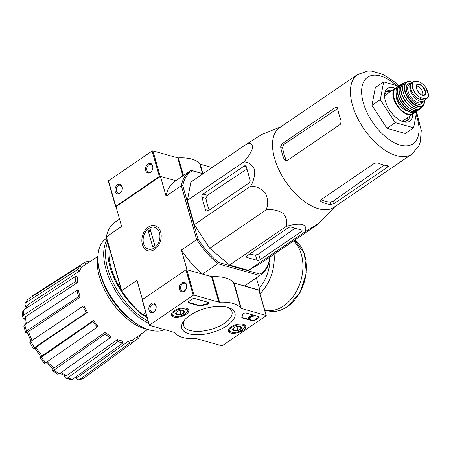 <?xml version="1.0" encoding="UTF-8"?>
<svg xmlns="http://www.w3.org/2000/svg" width="451" height="451" viewBox="0 0 451 451"><rect width="100%" height="100%" fill="white"/><g stroke="black" fill="none" stroke-linecap="round" stroke-linejoin="round"><path stroke-width="0.68" d="M203.125 173.697L191.128 170.32A62.841 33.177 55.7 0 0 190.051 170.997A62.841 33.177 55.7 0 0 181.347 185.722L196.692 239.599A62.841 33.177 55.7 0 0 217.726 263.683L202.448 274.101L187.041 269.76L181.415 250.017L196.692 239.599L197.989 239.086A61.855 32.658 55.7 0 0 218.357 262.414L217.726 263.683L259.77 275.527L244.487 285.94L259.9 290.281L259.184 290.771M146.761 315.954L142.725 314.815L145.831 312.695M27.731 333.368L25.617 332.404L23.813 326.062L24.743 324.686A48.708 25.718 55.7 0 0 26.53 330.966L78.722 296.611L80.272 297.051L28.486 331.536A45.765 24.162 55.7 0 0 32.196 340.415M24.692 319.054L23.441 318.169L22.55 316.726L23.458 315.221L75.734 281.463A46.808 24.715 55.7 0 1 75.954 276.187L77.6 277.354A44.502 23.497 -124.3 0 0 77.38 282.625L75.734 281.463M26.192 307.294L25.448 306.443L24.906 303.641L25.668 302.784L77.814 269.478L79.308 271.192L27.55 304.977A45.765 24.162 55.7 0 0 26.395 308.191M78.716 379.911L79.624 379.539A48.708 25.718 55.7 0 0 83.469 378.412L78.716 379.917L76.05 378.423L75.559 377.543M60.924 372.639A45.765 24.162 55.7 0 0 66.821 375.435L117.446 339.614L118.01 341.604L67.56 377.949L65.863 378.259L64.696 376.856L64.279 375.395M52.355 370.429L54.058 370.124A48.708 25.718 55.7 0 0 59.273 373.806L57.632 374.15L52.355 370.429L52.074 368.005M44.519 363.264L39.784 357.84L40.567 356.313M34.941 348.307L33.842 348.629C33.002 348.826 33.194 348.493 34.417 347.631L86.333 312.628L87.55 312.267L35.945 347.191A45.765 24.162 55.7 0 0 42.05 355.873L93.368 320.548L92.675 321.642L41.182 357.26A48.708 25.718 55.7 0 0 45.912 362.672L97.405 327.06L98.098 325.966A44.502 23.497 -124.3 0 1 93.368 320.548M80.272 297.051A44.502 23.497 -124.3 0 1 78.485 290.771L76.935 290.331L24.743 324.686M26.53 330.966L25.617 332.404M31.023 341.21L27.596 332.962L28.486 331.536M76.935 290.331A46.808 24.715 55.7 0 0 78.722 296.611M30.313 342.298C29.473 342.495 29.665 342.162 30.888 341.3A48.708 25.718 55.7 0 0 34.417 347.631M87.55 312.267A44.502 23.497 -124.3 0 1 84.021 305.936L82.804 306.291L30.888 341.3M29.794 342.32L33.329 348.657L33.842 348.629M35.387 348.178C34.558 348.369 34.744 348.042 35.945 347.191M82.804 306.291A46.808 24.715 55.7 0 0 86.333 312.628M39.936 357.305C39.513 358.088 39.93 358.071 41.182 357.26M42.05 355.873C40.81 356.673 40.404 356.69 40.827 355.907M45.912 362.672C44.66 363.489 44.249 363.506 44.672 362.722M92.675 321.642A46.808 24.715 55.7 0 0 97.405 327.06M47.237 361.758A45.765 24.162 55.7 0 0 54.131 368.016L105.106 332.376L105.038 334.039L54.058 370.124M54.131 368.016L52.446 368.298L46.081 362.559M59.273 373.806L110.247 337.72L110.32 336.051A44.502 23.497 -124.3 0 1 105.106 332.376M105.038 334.039A46.808 24.715 55.7 0 0 110.247 337.72M66.821 375.435L65.13 375.728L59.949 373.327M67.56 377.949A48.708 25.718 55.7 0 0 72.459 379.33L122.914 342.985L122.345 340.995A44.502 23.497 -124.3 0 1 117.446 339.614M72.459 379.33L71.01 379.708L65.863 378.259M118.01 341.604A46.808 24.715 55.7 0 0 122.914 342.985M75.441 377.183A45.765 24.162 55.7 0 0 78.186 376.997L128.507 341.176L129.623 343.177L79.624 379.539M78.186 376.997L74.911 377.566M83.469 378.412L133.468 342.05L132.352 340.048A44.502 23.497 -124.3 0 1 128.507 341.176M129.623 343.177A46.808 24.715 55.7 0 0 133.468 342.05M136.862 337.094L138.107 338.521L133.406 341.943M140.081 334.8L140.306 335.059A46.808 24.715 55.7 0 1 138.107 338.521M32.816 295.557L84.653 262.488A46.808 24.715 55.7 0 1 88.497 261.36L88.988 262.24M85.707 264.382L84.653 262.488M24.901 303.641L27.866 299.317A48.708 25.718 55.7 0 0 25.668 302.784M79.308 271.192A44.502 23.497 -124.3 0 1 81.513 267.731L80.013 266.017L27.866 299.317M25.752 308.608L26.801 305.84L27.55 304.977M80.013 266.017A46.808 24.715 55.7 0 0 77.814 269.478M25.318 324.303L24.653 318.214L25.538 316.715A45.765 24.162 55.7 0 0 26.355 323.626M77.38 282.625L25.538 316.715M22.55 316.726L22.781 311.229L23.677 309.944A48.708 25.718 55.7 0 0 23.458 315.221M75.954 276.187L23.677 309.944M116.003 206.693L160.443 176.392L175.794 180.716L160.178 176.318L159.366 176.493L115.58 206.496L116.003 206.693L121.623 226.441L106.346 236.854L106.38 237.745L121.595 291.166A61.855 32.658 55.7 0 0 141.969 314.488L142.725 314.815A62.841 33.177 55.7 0 1 121.697 290.732L106.346 236.854A62.841 33.177 55.7 0 1 115.05 222.129L119.526 219.073M203.006 173.776L192.244 170.743A61.855 32.658 55.7 0 0 182.768 185.665L181.347 185.722L166.069 196.14L160.443 176.392M191.128 170.32L192.244 170.743M269.518 259.229L269.551 260.12A62.841 33.177 55.7 0 1 260.847 274.845A62.841 33.177 55.7 0 1 259.77 275.527L260.041 274.152A61.855 32.658 55.7 0 0 269.518 259.229L269.061 257.634M197.989 239.086L182.768 185.665M260.041 274.152L218.357 262.414M335.194 206.434L317.87 224.361L261.422 262.843L248.49 270.352L229.57 265.025L209.738 248.287L194.296 224.626L187.39 200.385L190.869 182.052L247.317 143.565L262.087 134.342L280.894 126.793M259.9 290.281L256.371 277.901M154.704 249.397A13.023 9.358 105.7 0 1 142.02 238.038A13.023 9.358 105.7 0 1 157.844 227.248A13.023 9.358 105.7 0 1 154.704 249.397M121.595 291.166L121.697 290.732L136.974 280.313L142.443 299.526M166.069 196.14A62.841 33.177 -124.3 0 1 174.774 181.415L190.051 170.997M202.448 274.101A62.841 33.177 -124.3 0 1 181.415 250.017M260.847 274.845L245.57 285.263A62.841 33.177 -124.3 0 1 244.487 285.94M97.963 256.157A49.638 26.209 55.7 0 0 99.451 276.818A49.638 26.209 55.7 0 0 147.928 329.45M101.176 277.01A49.638 26.209 55.7 0 0 129.691 318.84M319.798 222.771L304.944 231.865C306.652 228.578 305.84 226.092 302.508 224.406C297.621 223.786 292.124 224.497 286.024 226.537C287.625 221.931 286.661 217.545 283.132 213.374C278.036 210.273 272.387 209.084 266.186 209.8C268.3 204.388 268.069 198.846 265.498 193.175C261.354 188.569 256.439 186.224 250.745 186.139C253.851 180.654 255.046 175.011 254.325 169.221C252.041 164.491 248.546 162.05 243.839 161.898C248.151 157.106 251.072 152.449 252.611 147.934C252.583 144.489 250.818 143.029 247.317 143.565M243.839 161.898L187.39 200.385M250.745 186.139L194.296 224.626M266.186 209.8L209.738 248.287M286.024 226.537L229.57 265.025M260.238 259.613L301.347 231.583A2.373 1.077 164.1 0 0 302.046 230.484A2.373 1.077 164.1 0 0 301.426 229.999L291.357 227.163A2.373 1.077 164.1 0 0 288.104 227.856L247.407 255.599A2.971 1.342 164.1 0 0 246.539 256.969A2.971 1.342 164.1 0 0 247.311 257.577L256.98 260.3A2.373 1.077 164.1 0 0 260.238 259.613L258.637 253.992L255.503 255.103A47.287 24.968 55.7 0 1 249.809 253.958M304.944 231.865L248.49 270.352M248.952 183.021A2.373 1.708 -74.3 0 0 250.04 179.853L246.364 166.949A2.373 1.708 -74.3 0 0 245.344 165.799A2.373 1.708 -74.3 0 0 244.121 166.047L203.006 194.077A2.373 1.708 -74.3 0 0 201.918 197.25L205.453 209.642A2.971 2.137 -74.3 0 0 206.727 211.079A2.971 2.137 -74.3 0 0 208.261 210.769L248.952 183.021M209.202 210.127A47.287 24.968 55.7 0 1 205.977 198.389L207.392 195.311L246.945 168.984M406.086 121.116A17.814 9.403 55.7 0 0 407.586 117.677M389.968 91.835A17.814 9.403 55.7 0 0 386.219 91.976M401.119 120.924A17.814 9.403 55.7 0 0 407.287 120.513A17.814 9.403 55.7 0 0 409.784 116.178M392.173 90.335A17.814 9.403 55.7 0 0 387.223 91.074A17.814 9.403 55.7 0 0 384.585 96.672M395.132 88.317A19.793 10.452 55.7 0 0 384.545 95.697A19.793 10.452 55.7 0 0 385.396 101.114A19.793 10.452 55.7 0 0 402.01 121.313A19.793 10.452 55.7 0 0 412.744 114.159M416.735 111.414L413.623 127.802L395.268 122.633L380.289 99.677L383.666 81.89L398.453 86.056M383.666 81.89L375.328 87.573L371.957 105.359L380.289 99.677M395.268 122.633L386.935 128.315L371.957 105.359M413.623 127.802L405.291 133.485L386.935 128.315M321.067 199.692A45.416 23.976 55.7 0 0 330.312 202.155L333.447 201.028L384.162 165.122M283.95 144.348L282.022 143.807L280.64 146.896A48.195 25.448 55.7 0 0 282.084 153.239A48.195 25.448 55.7 0 0 284.113 159.271L285.99 159.801A45.416 23.976 55.7 0 1 282.523 147.426L283.95 144.348L337.252 108.877M387.764 166.955L388.503 166.024L387.945 165.748A48.195 25.448 -124.3 0 1 377.882 162.912L374.516 163.228L321.321 199.489L320.514 201.067L321.354 201.924A48.195 25.448 55.7 0 0 331 204.568L334.152 203.508L387.764 166.955L387.403 165.697M284.113 159.271L285.646 160.781L287.27 160.5L340.466 124.234L341.26 120.975A48.195 25.448 -124.3 0 1 339.028 114.413A48.195 25.448 -124.3 0 1 337.585 108.077L336.779 106.988L335.629 107.259L282.022 143.807M398.831 85.808L393.813 81.315L383.029 74.409L371.9 71.157L367.712 71.083L357.609 74.494L279.676 127.622A48.195 25.448 55.7 0 0 274.574 158.357A48.195 25.448 55.7 0 0 301.544 199.241A48.195 25.448 55.7 0 0 333.977 207.263L411.904 154.135L418.821 145.865L420.264 141.935L421.268 130.474L416.611 112.051M295.061 228.206L258.637 253.992M293.652 240.868A38.594 27.742 105.7 0 1 283.679 305.896A38.594 27.742 105.7 0 1 264.709 310.181M149.602 325.053L193.214 295.32L194.031 295.151L218.82 302.131A1.979 0.896 -15.9 0 0 219.558 302.198A35.629 16.118 -15.9 0 1 240.857 308.196A1.979 0.896 -15.9 0 0 241.302 308.461L266.09 315.446L266.073 315.841L222.461 345.573L221.644 345.748L196.856 338.763A1.979 0.896 -15.9 0 0 196.117 338.695A35.629 16.118 -15.9 0 1 174.819 332.697A1.979 0.896 -15.9 0 0 174.374 332.432L149.433 325.329L142.353 299.588L185.964 269.856L186.776 269.687L211.57 276.666L218.82 302.131M226.864 325.808A27.641 12.504 164.1 0 0 229.536 307.971A27.641 12.504 164.1 0 0 183.726 321.022A27.641 12.504 164.1 0 0 193.09 334.597A27.641 12.504 164.1 0 0 226.864 325.808M230.608 333.001A9.082 4.11 164.1 0 0 240.806 331.62A9.082 4.11 164.1 0 0 245.705 326.135A9.082 4.11 164.1 0 0 235.856 324.703A9.082 4.11 164.1 0 0 228.24 331.107A9.082 4.11 164.1 0 0 230.608 333.001M173.652 316.957A9.082 4.11 164.1 0 0 183.845 315.576A9.082 4.11 164.1 0 0 188.744 310.091A9.082 4.11 164.1 0 0 178.895 308.664A9.082 4.11 164.1 0 0 171.279 315.063A9.082 4.11 164.1 0 0 173.652 316.957M242.322 317.983A1.979 0.896 -15.9 0 1 241.809 317.577A1.979 0.896 -15.9 0 1 241.854 317.228A35.629 16.118 -15.9 0 0 242.796 314.319A1.979 0.896 -15.9 0 1 244.07 313.242A1.979 0.896 -15.9 0 1 246.094 313.028L258.654 316.563A1.979 0.896 -15.9 0 1 259.167 316.968A1.979 0.896 -15.9 0 1 258.586 317.882L255.114 320.249A1.979 0.896 -15.9 0 1 252.402 320.824L242.322 317.983L242.181 317.476A1.979 0.896 -15.9 0 1 241.821 317.301M188.552 302.841A1.979 0.896 -15.9 0 1 188.039 302.435A1.979 0.896 -15.9 0 1 188.619 301.522L192.092 299.154A1.979 0.896 -15.9 0 1 194.804 298.579L208.418 302.412A1.979 0.896 -15.9 0 1 208.931 302.818A1.979 0.896 -15.9 0 1 207.099 304.267A35.629 16.118 -15.9 0 0 201.462 305.851A1.979 0.896 -15.9 0 1 199.692 305.975L188.552 302.841L188.411 302.333A1.979 0.896 -15.9 0 1 188.05 302.159M179.588 289.407A4.95 3.557 105.7 0 1 183.749 282.179A4.95 3.557 105.7 0 1 185.846 289.531A4.95 3.557 105.7 0 1 179.588 289.407M149.033 310.237A4.95 3.557 105.7 0 1 153.193 303.016A4.95 3.557 105.7 0 1 155.291 310.361A4.95 3.557 105.7 0 1 149.033 310.237M258.925 290.286L234.046 283.002A1.979 0.896 -15.9 0 1 233.601 282.732A35.629 16.118 -15.9 0 0 212.303 276.734A1.979 0.896 -15.9 0 1 211.57 276.666M142.33 299.988L142.353 299.588M184.622 319.911A25.155 11.382 164.1 0 0 183.523 325.182A25.155 11.382 164.1 0 0 199.432 331.355A25.155 11.382 164.1 0 0 224.598 323.209A25.155 11.382 164.1 0 0 231.904 311.404A25.155 11.382 164.1 0 0 228.189 307.497M150.211 309.989A4.093 2.943 105.7 0 1 150.972 305.665A4.093 2.943 105.7 0 1 154.191 304.098A4.093 2.943 105.7 0 1 155.911 308.828A4.093 2.943 105.7 0 1 151.97 311.974A4.093 2.943 105.7 0 1 150.211 309.989M180.766 289.159A4.093 2.943 105.7 0 1 181.528 284.835A4.093 2.943 105.7 0 1 184.747 283.262A4.093 2.943 105.7 0 1 186.466 287.997A4.093 2.943 105.7 0 1 182.525 291.137A4.093 2.943 105.7 0 1 180.766 289.159M249.848 317.532L249.984 318L249.014 318.051L249.431 317.656L253.225 316.371L251.534 315.897L251.117 316.179L252.323 316.517L249.313 317.408A1.19 0.536 -15.9 0 0 248.445 318.214A1.19 0.536 -15.9 0 0 249.2 318.496A1.19 0.536 -15.9 0 0 250.378 318.113L249.984 318M249.916 317.515L250.378 318.113M248.445 318.214L248.298 317.707A1.19 0.536 -15.9 0 1 249.166 316.901L249.313 317.408M249.166 316.901L251.37 316.252M251.534 315.897L251.393 315.384L250.976 315.672L251.117 316.179M251.393 315.384L253.084 315.863L253.225 316.371M259.009 316.737A1.979 0.896 -15.9 0 1 258.44 317.374L254.967 319.742A1.979 0.896 -15.9 0 1 252.256 320.311L242.181 317.476M208.774 302.587A1.979 0.896 -15.9 0 1 206.958 303.76L207.099 304.267M188.411 302.333L199.545 305.468A1.979 0.896 -15.9 0 0 201.315 305.338A35.629 16.118 -15.9 0 1 206.958 303.76M183.23 310.429A4.572 2.069 -15.9 0 1 183.523 310.525A4.572 2.069 -15.9 0 1 184.273 312.267A4.572 2.069 -15.9 0 1 181.065 314.454L176.815 314.798L175.766 312.96A4.572 2.069 -15.9 0 1 175.946 312.684A4.572 2.069 -15.9 0 1 178.974 310.773A4.572 2.069 -15.9 0 1 183.23 310.429L184.273 312.267L181.065 314.454A4.572 2.069 -15.9 0 1 176.815 314.798A4.572 2.069 -15.9 0 1 175.766 312.96M185.231 309.065A7.425 3.36 -15.9 0 1 186.641 312.498A7.425 3.36 -15.9 0 1 174.334 316.004A7.425 3.36 -15.9 0 1 175.326 311.038A7.425 3.36 -15.9 0 1 185.231 309.065M187.385 308.647A8.411 3.805 -15.9 0 1 187.87 309.459A8.411 3.805 -15.9 0 1 187.278 311.635L186.641 312.498M174.334 316.004L173.336 315.61A8.411 3.805 -15.9 0 1 171.69 314.071A8.411 3.805 -15.9 0 1 171.673 313.124M176.144 312.447L176.815 314.798M179.938 310.497L181.065 314.454M240.186 326.468A4.572 2.069 -15.9 0 1 240.484 326.569A4.572 2.069 -15.9 0 1 241.234 328.311A4.572 2.069 -15.9 0 1 238.027 330.493L233.776 330.842L232.727 329.005A4.572 2.069 -15.9 0 1 232.908 328.728A4.572 2.069 -15.9 0 1 235.935 326.817A4.572 2.069 -15.9 0 1 240.186 326.468L241.234 328.311L238.027 330.493A4.572 2.069 -15.9 0 1 233.776 330.842A4.572 2.069 -15.9 0 1 232.727 329.005M242.187 325.103A7.425 3.36 -15.9 0 1 243.596 328.542A7.425 3.36 -15.9 0 1 231.295 332.049A7.425 3.36 -15.9 0 1 232.282 327.076A7.425 3.36 -15.9 0 1 242.187 325.103M244.341 324.692A8.411 3.805 -15.9 0 1 244.831 325.504A8.411 3.805 -15.9 0 1 244.239 327.68L243.596 328.542M231.295 332.049L230.298 331.648A8.411 3.805 -15.9 0 1 228.651 330.109A8.411 3.805 -15.9 0 1 228.634 329.168M233.105 328.486L233.776 330.842M236.899 326.541L238.027 330.493M108.482 181.155L108.499 180.761L152.111 151.029L152.928 150.854L177.717 157.839L182.864 175.896M212.156 167.535L200.199 164.17A1.979 0.896 -15.9 0 1 199.754 163.905A35.629 16.118 -15.9 0 0 178.455 157.906A1.979 0.896 -15.9 0 1 177.717 157.839M145.741 170.579A4.95 3.557 105.7 0 1 149.901 163.352A4.95 3.557 105.7 0 1 151.993 170.703A4.95 3.557 105.7 0 1 145.741 170.579M115.185 191.41A4.95 3.557 105.7 0 1 119.346 184.183A4.95 3.557 105.7 0 1 121.437 191.534A4.95 3.557 105.7 0 1 115.185 191.41M116.358 191.162A4.093 2.943 105.7 0 1 117.119 186.832A4.093 2.943 105.7 0 1 120.338 185.265A4.093 2.943 105.7 0 1 122.058 190.001A4.093 2.943 105.7 0 1 118.123 193.141A4.093 2.943 105.7 0 1 116.358 191.162M146.913 170.326A4.093 2.943 105.7 0 1 147.68 166.002A4.093 2.943 105.7 0 1 150.893 164.435A4.093 2.943 105.7 0 1 152.618 169.17A4.093 2.943 105.7 0 1 148.678 172.31A4.093 2.943 105.7 0 1 146.913 170.326M106.549 238.342L106.013 238.709A54.233 28.633 55.7 0 0 97.923 258.451L97.935 259.381A53.241 28.109 55.7 0 0 100.235 273.96A53.241 28.109 55.7 0 0 144.918 328.294L145.78 328.649A54.233 28.633 55.7 0 0 164.649 329.692M97.923 258.451A54.233 28.633 55.7 0 0 100.263 273.3A54.233 28.633 55.7 0 0 145.78 328.649M107.005 239.938A54.233 28.633 55.7 0 0 106.03 269.371A54.233 28.633 55.7 0 0 148.926 323.553M107.688 242.322A52.947 27.951 55.7 0 0 107.795 268.999A52.947 27.951 55.7 0 0 148.249 321.185M108.561 245.389A52.947 27.951 55.7 0 0 110.151 267.387A52.947 27.951 55.7 0 0 135.96 308.935M143.215 314.95A52.947 27.951 55.7 0 0 147.246 317.662M109.294 247.965A51.459 27.167 55.7 0 0 108.928 253.575A51.459 27.167 55.7 0 0 111.149 267.668A51.459 27.167 55.7 0 0 121.172 289.666M145.91 315.711A51.459 27.167 55.7 0 0 146.868 316.326M159.468 232.806A11.326 8.141 105.7 0 1 149.946 249.347A11.326 8.141 105.7 0 1 145.149 232.524A11.326 8.141 105.7 0 1 159.468 232.806M154.811 245.412L152.726 246.832L148.232 231.042L150.313 229.621L154.811 245.412M150.938 231.803L148.232 231.042M421.567 97.906L424.149 98.634L427.114 98.403L428.36 96.39L428.45 94.969L425.857 87.601C423.867 84.687 421.719 82.815 419.413 81.997L416.825 81.27L413.623 81.67L412.248 83.773L412.315 88.03L414.751 92.556C416.814 95.42 419.086 97.202 421.567 97.906L419.723 99.164L422.305 99.891A9.696 5.119 55.7 0 0 425.4 99.586L427.125 98.414M427.249 90.324L426.556 88.796M413.612 81.659L411.887 82.832A9.696 5.119 55.7 0 0 411.774 91.395A9.696 5.119 55.7 0 0 419.723 99.164M417.818 98.324L417.649 98.436A8.631 4.555 -124.3 0 1 414.351 95.33M417.649 98.436A0.992 0.524 55.7 0 0 417.874 98.544L418.641 98.763M412.299 82.556A10.886 5.745 55.7 0 0 411.402 82.973A10.886 5.745 55.7 0 0 410.247 89.918A10.886 5.745 55.7 0 0 416.341 99.152A10.886 5.745 55.7 0 0 423.664 100.962A10.886 5.745 55.7 0 0 424.605 99.964M401.407 121.015A15.638 8.253 55.7 0 0 403.859 120.214L412.8 114.12L414.17 112.694M397.015 87.528L395.183 88.283L386.248 94.372A15.638 8.253 55.7 0 0 384.607 96.367M396.175 94.422A11.478 6.06 55.7 0 0 396.587 98.848A11.478 6.06 55.7 0 0 407.445 110.952M422.728 95.212A5.936 3.134 55.7 0 0 421.302 89.399A5.936 3.134 55.7 0 0 416.408 85.949M205.977 198.389L201.918 197.25M208.61 210.532L205.453 209.642M246.257 166.65L244.121 166.047M207.392 195.311L203.006 194.077M396.547 85.521A40.28 21.265 55.7 0 0 368.738 76.58A40.28 21.265 55.7 0 0 363.354 102.935A40.28 21.265 55.7 0 0 401.503 145.414A40.28 21.265 55.7 0 0 416.132 114.582M357.609 74.494A48.195 25.448 55.7 0 0 352.502 105.23A48.195 25.448 55.7 0 0 379.471 146.113A48.195 25.448 55.7 0 0 411.904 154.135M321.354 201.924L320.796 199.968M331 204.568L330.312 202.155M334.152 203.508L333.447 201.028M282.523 147.426L280.64 146.896M337.517 107.789L335.629 107.259M247.311 257.577L246.877 256.05M301.347 231.583L300.851 229.841M256.98 260.3L255.503 255.103M287.315 306.686A38.301 27.528 105.7 0 1 267.578 310.705C274.236 312.458 280.9 311.111 287.569 306.663L300.129 292.434L306.319 272.878L304.38 253.592L294.791 240.095A38.301 27.528 105.7 0 1 306.105 272.889A38.301 27.528 105.7 0 1 287.315 306.686M274.084 254.212A38.594 27.742 105.7 0 1 260.007 293.674M270.042 256.969A35.629 25.606 105.7 0 1 259.325 288.268M185.964 269.856L193.214 295.32M186.776 269.687L194.031 295.151M212.303 276.734L219.558 302.198M233.601 282.732L240.857 308.196M234.046 283.002L241.302 308.461M258.84 289.982L266.09 315.446M252.256 320.311L252.402 320.824M254.967 319.742L255.114 320.249M258.44 317.374L258.586 317.882M201.315 305.338L201.462 305.851M199.545 305.468L199.692 305.975M152.111 151.029L159.366 176.493M108.499 180.761L115.755 206.225M152.928 150.854L160.178 176.318M178.455 157.906L183.461 175.49M199.754 163.905L202.493 173.517M200.199 164.17L202.894 173.629M424.149 98.634L422.305 99.891M395.183 88.283A15.638 8.253 55.7 0 0 393.526 98.256A15.638 8.253 55.7 0 0 402.275 111.515A15.638 8.253 55.7 0 0 412.8 114.12M396.812 87.872A15.238 8.045 55.7 0 0 394.067 98.138A15.238 8.045 55.7 0 0 403.431 111.718A15.238 8.045 55.7 0 0 413.776 112.756M396.711 96.339A15.238 8.045 55.7 0 0 409.739 111.989M396.722 96.074A15.633 8.253 55.7 0 0 405.5 109.356A15.633 8.253 55.7 0 0 416.031 111.916C410.996 116.054 399.146 106.289 396.604 96.26C395.307 91.378 395.91 87.984 398.413 86.079A15.633 8.253 55.7 0 0 396.722 96.074M400.894 84.703A15.588 8.231 55.7 0 0 399.851 85.166A15.588 8.231 55.7 0 0 398.007 95.229A15.588 8.231 55.7 0 0 406.887 108.573A15.588 8.231 55.7 0 0 417.406 110.912L417.406 110.912A15.588 8.231 55.7 0 0 418.218 110.112L416.031 111.916M400.905 84.692L398.413 86.079M400.64 84.957A15.39 8.124 55.7 0 0 398.272 95.178A15.39 8.124 55.7 0 0 407.445 108.674A15.39 8.124 55.7 0 0 417.885 110.258M399.812 94.535A12.667 6.686 55.7 0 0 400.099 95.691A12.667 6.686 55.7 0 0 408.674 107.53M399.141 89.225A15.227 8.039 55.7 0 0 399.772 94.259A15.227 8.039 55.7 0 0 413.364 110.095M399.795 94.118A15.424 8.146 55.7 0 0 408.741 107.456A15.424 8.146 55.7 0 0 419.176 109.486C414.621 114.182 402.281 104.469 399.721 94.22C398.396 89.118 399.101 85.724 401.83 84.038A15.424 8.146 55.7 0 0 399.795 94.118M401.83 84.038L404.643 82.821A15.199 8.022 55.7 0 0 403.527 83.181A15.199 8.022 55.7 0 0 401.339 93.21A15.199 8.022 55.7 0 0 410.292 106.459A15.199 8.022 55.7 0 0 420.591 108.217A15.199 8.022 55.7 0 0 421.33 107.315M404.389 83.023A15.001 7.921 55.7 0 0 401.587 93.165A15.001 7.921 55.7 0 0 410.878 106.588A15.001 7.921 55.7 0 0 421.059 107.468M404.474 95.674A11.675 6.167 55.7 0 0 409.311 102.772M402.681 86.851A14.629 7.723 55.7 0 0 403.228 92.292A14.629 7.723 55.7 0 0 416.871 107.665M403.262 92.139A14.821 7.825 55.7 0 0 412.158 105.19A14.821 7.825 55.7 0 0 422.215 106.599C420.924 107.919 419.142 108.302 416.865 107.738L413.144 106.019C408.364 102.648 405.043 98.059 403.177 92.246C401.852 87.043 402.67 83.717 405.629 82.262A14.821 7.825 55.7 0 0 403.262 92.139M405.629 82.262L407.281 81.637A14.449 7.628 55.7 0 0 404.801 91.333A14.449 7.628 55.7 0 0 413.595 104.147A14.449 7.628 55.7 0 0 423.404 105.286L424.791 99.896M412.609 82.341A14.06 7.425 55.7 0 0 405.274 91.26A14.06 7.425 55.7 0 0 416.707 105.455A14.06 7.425 55.7 0 0 424.69 99.936M410.624 83.503A11.878 6.269 55.7 0 0 406.74 91.671A11.878 6.269 55.7 0 0 415.117 102.986A11.878 6.269 55.7 0 0 422.886 101.492M411.402 82.973L409.249 84.444A10.886 5.745 55.7 0 0 408.093 91.384A10.886 5.745 55.7 0 0 414.187 100.618A10.886 5.745 55.7 0 0 421.51 102.433L423.664 100.962M412.248 83.773A11.382 6.01 55.7 0 0 414.751 92.556M416.493 88.435A6.585 3.478 55.7 0 0 421.443 94.885A6.585 3.478 55.7 0 0 425.558 93.323A6.585 3.478 55.7 0 0 420.349 84.467A6.585 3.478 55.7 0 0 416.493 88.435M428.36 96.39A11.382 6.01 55.7 0 0 425.857 87.601M420.541 94.304A6.235 3.292 55.7 0 0 424.041 95.065A6.235 3.292 55.7 0 0 423.433 87.945A6.235 3.292 55.7 0 0 417.028 84.777A6.235 3.292 55.7 0 0 416.459 88.317M40.669 356.442L34.879 348.206M97.906 256.427L81.169 267.336M147.657 329.405L132.453 340.234M267.172 310.587L267.578 310.705M258.992 290.106L266.248 315.565M142.178 299.864L149.433 325.329M187.87 309.459L187.689 308.822M171.69 314.071L171.51 313.428M244.831 325.504L244.645 324.867M228.651 330.109L228.465 329.472M108.33 181.031L115.58 206.496M419.176 109.486L421.341 107.31M422.215 106.599L423.404 105.286M412.716 82.274L407.281 81.637M424.041 95.065L422.44 95.15C422.029 95.866 416.82 91.226 416.606 88.503L417.028 84.777"/></g></svg>
